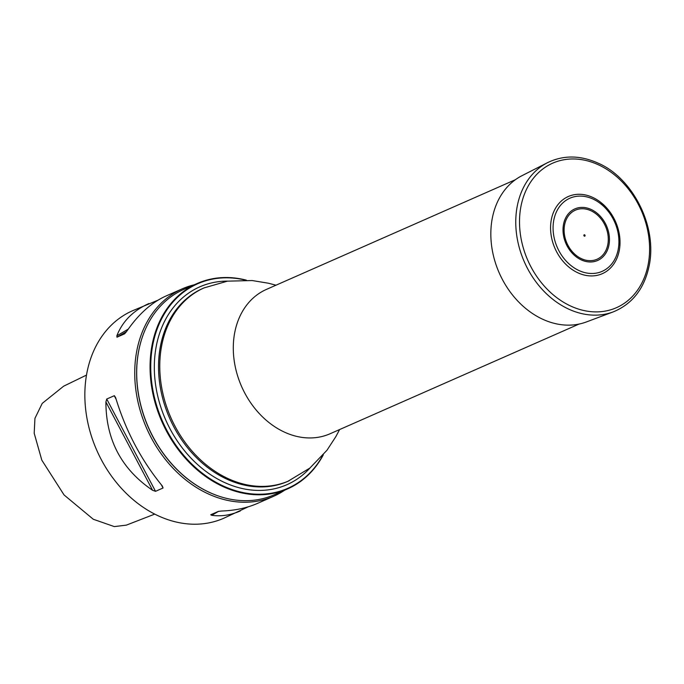 <?xml version="1.0" encoding="UTF-8"?>
<svg xmlns="http://www.w3.org/2000/svg" width="684" height="684" viewBox="0 0 684 684"><rect width="100%" height="100%" fill="white"/><g stroke="black" fill="none" stroke-linecap="round" stroke-linejoin="round"><path stroke-width="1.03" d="M323.31 454.843A112.202 88.056 -113.8 0 1 287.707 488.838A112.202 88.056 -113.8 0 1 161.894 421.66A112.202 88.056 -113.8 0 1 197.231 283.484A112.202 88.056 -113.8 0 1 246.343 280.149M197.231 283.484L183.859 289.375A112.202 88.056 66.2 0 0 148.522 427.551A112.202 88.056 66.2 0 0 274.344 494.729L287.707 488.838M245.436 280.124A111.766 87.706 66.2 0 0 151.258 355.637A111.766 87.706 66.2 0 0 226.036 487.23A111.766 87.706 66.2 0 0 322.728 455.535M212.989 493.959A111.971 87.877 -113.8 0 1 212.057 493.574A111.971 87.877 -113.8 0 1 143.024 335.169M158.021 300.173L132.499 310.767A113.33 88.946 66.2 0 0 86.107 412.905A113.33 88.946 66.2 0 0 161.202 517.121A113.33 88.946 66.2 0 0 223.89 518.198L248.241 506.81M284.792 490.12A113.33 88.946 -113.8 0 1 273.771 496.216A113.33 88.946 -113.8 0 1 211.082 495.139A113.33 88.946 -113.8 0 1 135.988 390.923A113.33 88.946 -113.8 0 1 182.371 288.793A113.33 88.946 -113.8 0 1 194.316 284.775M182.371 288.793L165.964 296.018C151.378 302.593 138.253 314.426 126.591 331.509L124.582 333.843M124.685 333.775L116.973 337.203L126.531 331.595M148.907 303.542C133.149 310.63 122.462 321.386 116.853 335.801L116.973 337.203M155.533 491.326L163.04 488.008L162.339 485.999C141.357 460.46 125.796 431.014 115.639 397.661L114.365 395.685L106.738 399.029L105.9 401.953C105.952 439.761 121.521 469.207 152.6 490.291L155.533 491.326L106.738 399.029M210.732 514.761L211.749 515.317C221.146 516.625 230.653 515.18 240.298 510.965M210.817 514.719L218.333 511.41L221.496 511.025C234.911 510.563 246.864 508.032 257.364 503.45L273.771 496.216M86.5 375.089L63.689 386.161L42.246 403.372L34.944 418.334L34.2 433.271L41.818 460.17L64.082 494.977L93.298 519.259L114.313 526.594L126.378 525.124L154.738 514.111M619.439 249.557A42.16 33.089 66.2 0 0 619.841 246.428A42.16 33.089 66.2 0 0 600.253 201.977A42.16 33.089 66.2 0 0 552.766 214.246A42.16 33.089 66.2 0 0 576.014 271.881A42.16 33.089 66.2 0 0 619.439 249.557M585.068 235.723A0.735 0.573 66.2 0 0 584.273 234.766A0.735 0.573 66.2 0 0 584.076 235.92A0.735 0.573 66.2 0 0 585.068 235.723M547.508 162.681L521.952 175.702A79.985 62.766 66.2 0 0 499.269 273.019A79.985 62.766 66.2 0 0 586.385 321.95L613.249 311.878C632.982 303.756 645.097 287.656 649.586 263.588C656.717 223.352 630.981 177.139 598.312 163.245C580.357 155.148 563.428 154.96 547.508 162.681A81.601 64.04 66.2 0 0 524.371 261.955A81.601 64.04 66.2 0 0 613.249 311.878M515.403 179.704L266.461 289.392A78.882 61.902 66.2 0 0 241.614 386.537A78.882 61.902 66.2 0 0 330.073 433.759L579.015 324.079M310.057 467.916A108.089 84.825 -113.8 0 1 227.148 483.656A108.089 84.825 -113.8 0 1 154.327 366.821A108.089 84.825 -113.8 0 1 227.746 281.115M289.084 480.801A105.404 82.713 66.2 0 1 170.889 417.702A105.404 82.713 66.2 0 1 204.088 287.896L202.84 288.443A105.404 82.713 66.2 0 0 169.649 418.249A105.404 82.713 66.2 0 0 287.836 481.348L309.835 468.095L326.961 450.277L335.904 436.537L339.606 429.561M116.853 335.801L128.241 329.124M152.6 490.291L105.9 401.953M163.04 488.008L161.347 484.811M116.1 399.225L114.254 395.72M218.547 511.333L211.749 515.317M618.37 248.497A39.971 31.37 66.2 0 0 575.005 196.599A39.971 31.37 66.2 0 0 564.625 259.296A39.971 31.37 66.2 0 0 618.37 248.497M607.922 243.906A26.821 21.05 66.2 0 0 578.826 209.082A26.821 21.05 66.2 0 0 571.858 251.156A26.821 21.05 66.2 0 0 607.922 243.906M609.068 244.359A28.189 22.127 66.2 0 0 578.476 207.756A28.189 22.127 66.2 0 0 571.157 251.977A28.189 22.127 66.2 0 0 609.068 244.359M648.526 262.494A78.976 61.979 66.2 0 0 562.838 159.962A78.976 61.979 66.2 0 0 542.335 283.843A78.976 61.979 66.2 0 0 648.526 262.494M204.088 287.896L227.473 281.158L252.182 280.543L268.35 283.21L275.994 285.194M619.841 246.428C620.662 228.371 614.138 213.553 600.253 201.977"/></g></svg>
